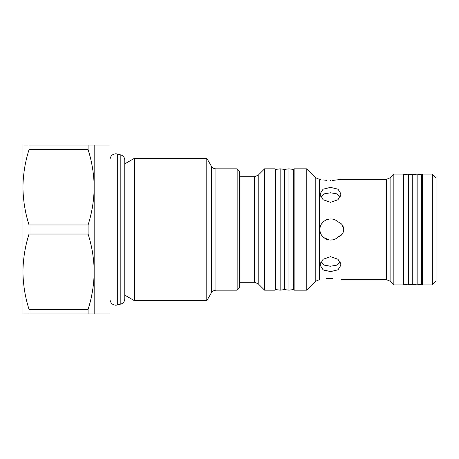 <?xml version="1.0" encoding="UTF-8"?>
<svg xmlns="http://www.w3.org/2000/svg" width="459" height="459" viewBox="0 0 459 459"><rect width="100%" height="100%" fill="white"/><g stroke="black" fill="none" stroke-linecap="round" stroke-linejoin="round"><path stroke-width="0.69" d="M321.736 223.676L323.75 221.416M323.756 221.41L326.355 219.809M326.372 219.804L329.315 219.018M319.98 229.5C319.504 220.59 331.639 215.386 337.79 221.835C341.496 223.04 343.475 225.593 343.722 229.5C343.481 233.407 341.502 235.96 337.79 237.165C331.65 243.614 319.51 238.416 319.98 229.5M326.412 239.214L329.011 239.942M330.532 240.051L332.075 239.937M320.657 196.785L324.513 193.801L330.532 192.774L336.545 193.796L340.406 196.785M330.532 202.316L323.073 199.734L319.98 194.059L323.067 189.183L330.532 187.392L337.996 189.183L341.083 194.059L337.99 199.734L330.532 202.316M330.532 180.502C316.917 179.28 316.917 179.28 330.532 180.502C344.147 179.28 344.147 179.28 330.532 180.502M319.98 279.623L319.527 279.623L319.527 179.377L320.847 179.555M323.073 179.939L326.51 180.335M326.682 193.164L322.993 194.536M320.066 193.113L319.98 194.059M326.533 265.807L330.532 266.226L324.519 265.199L320.657 262.215M323.073 269.823L326.274 271.103M332.546 278.538L330.532 278.498C344.147 279.72 344.147 279.72 330.532 278.498C316.917 279.72 316.917 279.72 330.532 278.498L326.544 278.659M330.532 271.608L323.073 269.823L319.98 264.941L323.067 259.272L330.532 256.684L337.996 259.272L341.083 264.941L337.99 269.823L330.532 271.608M432.355 229.5L432.355 174.104L422.332 174.104L422.332 284.896L432.355 284.896L432.355 229.5M432.355 284.896L436.05 281.201L436.05 177.799L432.355 174.104M306.79 229.5L306.79 168.826L294.127 168.826L294.127 290.174L306.79 290.174L306.79 229.5M332.637 180.456L341.083 179.377L386.38 179.377L386.38 279.623L341.083 279.623M393.845 174.104L403.341 174.104L403.341 284.896L393.845 284.896L393.845 174.104L390.11 177.834L390.11 281.166L386.38 279.623M264.585 168.826L275.136 168.826L275.136 290.174L264.585 290.174L264.585 168.826L258.216 175.195L258.216 283.805L254.487 282.256L254.487 176.744L239.259 176.744M22.95 276.743L22.95 145.084L29.043 145.084L29.043 149.617C25.113 161.941 23.082 174.5 22.95 187.295C23.088 200.113 25.119 212.672 29.043 224.973L29.043 234.027C25.113 246.351 23.082 258.91 22.95 271.705C23.088 284.528 25.119 297.088 29.043 309.383L29.043 313.916L22.95 313.916L22.95 271.705M94.175 145.084L109.999 145.084L109.999 313.916L94.175 313.916L94.175 271.705C94.038 258.887 92.007 246.328 88.082 234.027L88.082 224.973C92.007 212.649 94.038 200.09 94.175 187.295L94.175 145.084L88.082 145.084L88.082 149.617L29.043 149.617M88.082 234.027L29.043 234.027M94.175 313.916L88.082 313.916L88.082 309.383C92.007 297.059 94.038 284.5 94.175 271.705L94.175 187.295C94.038 174.472 92.007 161.912 88.082 149.617M237.148 168.826L239.259 170.937L239.259 288.063L237.148 290.174L237.148 168.826L215.925 168.826L215.925 290.174C211.96 290.667 211.18 293.175 211.358 292.808L211.358 166.192L206.791 158.275L134.47 158.275L134.47 300.725L206.791 300.725L206.791 158.275M29.043 145.084L88.082 145.084M29.043 224.973L88.082 224.973M29.043 309.383L88.082 309.383M88.082 313.916L29.043 313.916M22.95 187.295L22.95 182.257M288.94 168.826L288.94 290.174L293.335 289.583L293.335 169.417L288.94 168.826L284.546 169.417L284.546 289.583L288.94 290.174M284.546 169.417L280.151 168.826L280.151 290.174L284.546 289.583M280.151 168.826L275.75 169.417L275.75 289.583L280.151 290.174M417.145 174.104L421.54 174.69L421.54 284.31L417.145 284.896L417.145 174.104L412.75 174.69L412.75 284.31L417.145 284.896M412.75 174.69L408.349 174.104L403.954 174.69L403.954 284.31L408.349 284.896L412.75 284.31M408.349 174.104L408.349 284.896M340.406 262.215L336.545 265.204L330.532 266.226M342.058 224.646L343.722 229.374M342.058 234.36L337.79 237.165M332.368 239.891L329.315 239.982L323.75 237.584M323.704 237.544L321.725 235.312M124.773 298.924C124.618 301.529 123.299 303.244 120.826 304.065L120.826 154.935C123.299 155.756 124.618 157.471 124.773 160.076L124.773 298.924L124.773 295.126L134.47 300.725M109.999 299.406C110.344 302.929 112.283 304.862 115.806 305.206L117.309 305.011L117.309 153.989L120.826 154.935M319.527 279.623L315.798 281.166L315.798 177.834L306.79 168.826M117.309 153.989L115.806 153.794C112.283 154.138 110.344 156.071 109.999 159.594M134.47 158.275L124.773 163.874L124.773 160.076M120.826 304.065L117.309 305.011M421.54 279.026L422.332 280.678M293.335 284.305L294.127 285.951M403.954 279.187L403.341 280.678M275.75 284.46L275.136 285.951M211.358 292.808L206.791 300.725M215.925 168.826C213.934 168.763 212.414 167.885 211.358 166.192M237.148 290.174L215.925 290.174M254.487 282.256L239.259 282.256M258.216 283.805L264.585 290.174M258.216 175.195L254.487 176.744M275.75 174.54L275.136 173.049M403.954 179.813L403.341 178.322M390.11 281.166L393.845 284.896M390.11 177.834L386.38 179.377M319.527 179.377L315.798 177.834M315.798 281.166L306.79 290.174M293.335 174.695L294.127 173.049M421.54 179.974L422.332 178.322"/></g></svg>
